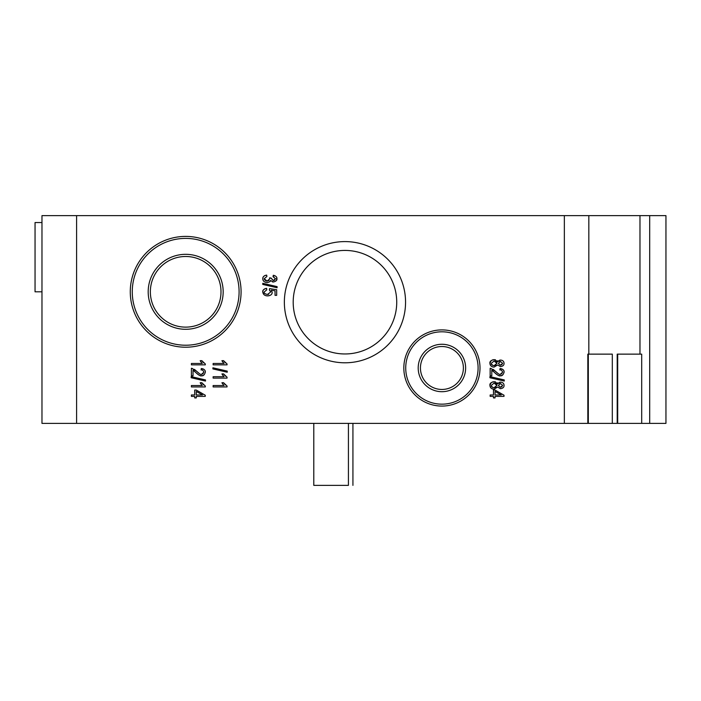 <?xml version="1.0" encoding="UTF-8"?>
<svg xmlns="http://www.w3.org/2000/svg" width="701" height="701" viewBox="0 0 701 701"><rect width="100%" height="100%" fill="white"/><g stroke="black" fill="none" stroke-linecap="round" stroke-linejoin="round"><path stroke-width="1.05" d="M202.23 385.532L191.399 385.532L191.399 386.934L205.305 386.934L205.305 386.023L201.827 382.737L200.179 382.737L202.23 385.532M200.977 384.104L200.179 382.737M201.827 382.737L203.667 384.98M205.489 381.055L205.489 379.933L191.163 376.63L191.163 377.743L205.489 381.055M191.399 368.279L191.399 375.789L193.038 375.789L193.038 370.216L195.702 372.415C198.891 375.28 200.81 376.393 201.476 375.762C203.202 376.139 204.482 374.965 205.305 372.249C205.568 370.33 204.228 369.094 201.292 368.542L201.108 369.979C202.212 369.585 203.15 370.321 203.903 372.196L201.502 374.334C201.257 375.044 199.592 373.992 196.525 371.18L191.969 368.314M201.292 368.542C203.965 368.814 205.297 370.049 205.305 372.249L205.305 372.389M203.194 375.421L201.476 375.762C200.013 375.946 198.085 374.833 195.702 372.415L193.958 370.803M194.422 369.366L199.548 373.738M201.362 374.325L203.229 373.721M202.23 363.469L191.399 363.469L191.399 364.862L205.305 364.862L205.305 363.959L201.827 360.673L200.179 360.673L202.23 363.469M200.977 362.04L200.179 360.673M201.827 360.673L203.667 362.916M223.978 385.532L213.139 385.532L213.139 386.934L227.045 386.934L227.045 386.023L223.566 382.737L221.928 382.737L223.978 385.532M222.725 384.104L221.928 382.737M223.566 382.737L225.415 384.98M223.978 376.709L213.139 376.709L213.139 378.111L227.045 378.111L227.045 377.199L223.566 373.913L221.928 373.913L223.978 376.709M222.725 375.28L221.928 373.913M223.566 373.913L225.415 376.157M227.229 372.231L227.229 371.109L212.911 367.806L212.911 368.919L227.229 372.231M223.978 363.469L213.139 363.469L213.139 364.862L227.045 364.862L227.045 363.959L223.566 360.673L221.928 360.673L223.978 363.469M222.725 362.04L221.928 360.673M223.566 360.673L225.415 362.916M493.469 390.054L493.469 394.97L490.157 394.97L490.157 396.372L493.469 396.372L493.469 397.914L495.037 397.914L495.037 396.372L504.01 396.372L504.01 395.233L495.037 390.054L493.469 390.054M495.037 394.97L495.037 391.421L501.276 394.97L495.037 394.97M499.62 382.229L500.496 382.141C502.74 382.29 503.931 383.377 504.063 385.401C503.835 383.307 502.643 382.22 500.496 382.141L497.675 383.841L494.161 381.677C490.998 382.299 489.587 383.543 489.92 385.419C490.314 387.907 491.708 389.151 494.1 389.151L497.675 387.013L500.444 388.696C502.906 388.363 504.107 387.259 504.063 385.401L504.063 385.541M494.161 383.114L496.93 385.392L494.091 387.723C492.023 387.338 491.103 386.566 491.322 385.419L494.012 383.114M502.661 385.41L500.549 383.57L502.661 385.41L500.453 387.259L498.332 385.419L500.549 383.57L499.717 383.684M498.332 385.419L500.453 387.259L502.047 386.707M494.091 387.723L496.133 387.048M496.746 384.534L495.528 383.386M489.92 385.278L491.226 382.623M492.663 381.879L495.484 381.835M497.044 382.746L497.675 383.841L498.358 382.86M491.506 386.312L493.197 387.627M500.584 388.696L497.675 387.013L494.1 389.151C491.48 388.976 490.078 387.732 489.92 385.419M504.247 381.055L504.247 379.933L489.92 376.63L489.92 377.743L504.247 381.055M490.157 368.279L490.157 375.789L491.795 375.789L491.795 370.216L494.459 372.415C497.649 375.28 499.568 376.393 500.234 375.762C501.96 376.139 503.239 374.965 504.063 372.249C504.326 370.33 502.985 369.094 500.05 368.542L499.866 369.979C500.97 369.585 501.907 370.321 502.661 372.196L500.26 374.334C500.015 375.044 498.35 373.992 495.283 371.18L490.726 368.314M500.05 368.542C502.722 368.814 504.054 370.049 504.063 372.249L504.063 372.389M501.951 375.421L500.234 375.762C498.77 375.946 496.843 374.833 494.459 372.415L492.715 370.803M493.18 369.366L498.306 373.738M500.12 374.325L501.986 373.721M499.62 360.165L500.496 360.077C502.74 360.226 503.931 361.313 504.063 363.337C503.835 361.243 502.643 360.156 500.496 360.077L497.675 361.777L494.161 359.613C490.998 360.235 489.587 361.479 489.92 363.355C490.314 365.843 491.708 367.087 494.1 367.087L497.675 364.949L500.444 366.632C502.906 366.299 504.107 365.195 504.063 363.337L504.063 363.477M502.661 363.346L500.549 361.506L502.661 363.346L500.453 365.195L498.332 363.355L500.549 361.506L499.717 361.62M494.161 361.05L496.93 363.328L494.091 365.659C492.023 365.274 491.103 364.502 491.322 363.355L494.012 361.05M498.332 363.355L500.453 365.195L502.047 364.643M494.091 365.659L496.133 364.984M496.746 362.47L495.528 361.313M489.92 363.214L491.226 360.559M492.663 359.815L495.484 359.771M497.044 360.682L497.675 361.777L498.358 360.796M491.506 364.248L493.197 365.563M500.584 366.632L497.675 364.949L494.1 367.087C491.48 366.912 490.078 365.668 489.92 363.355M264.172 291.993L266.783 289.828L266.634 288.365C263.716 289.101 262.428 290.31 262.77 292.01C263.182 294.569 264.829 295.866 267.703 295.892C270.726 295.542 272.225 294.367 272.19 292.37L271.322 290.214L275.046 290.819L275.046 295.358L276.676 295.358L276.676 289.715L269.561 288.61L269.35 289.925L270.691 291.984L267.572 294.42C265.127 294.061 263.997 293.255 264.172 291.993M271.322 290.214L272.19 292.37C272.076 294.49 270.577 295.664 267.703 295.892L265.854 295.647M264.005 294.683L262.77 292.159M262.77 292.01C262.849 289.907 264.137 288.689 266.634 288.365M264.785 293.43L265.46 293.956M267.431 294.42L268.632 294.315M269.35 289.925L270.621 291.432M277.088 287.743L277.088 286.621L262.77 283.318L262.77 284.431L277.088 287.743M264.172 278.718L266.897 276.518L266.678 275.125C263.97 275.651 262.673 276.851 262.77 278.744C262.822 280.961 264.259 282.231 267.099 282.556C269.526 282.109 270.665 281.408 270.516 280.453L273.329 282.004C276.036 281.364 277.228 280.26 276.913 278.7C277.123 277.088 275.922 275.949 273.32 275.265L273.013 276.658L275.511 278.718L273.355 280.566L271.059 278.034L269.561 277.876L269.754 278.858L267.072 281.075L264.172 278.718M273.32 275.265L274.88 275.695M276.711 277.543L276.562 280.172M273.469 282.004L272.347 281.881M270.901 280.996L270.516 280.453L269.832 281.618M267.905 282.503L267.099 282.556C264.391 282.337 262.945 281.057 262.77 278.744C262.884 276.658 264.181 275.449 266.678 275.125M264.391 279.638L266.161 280.97M267.072 281.075L269 280.444M271.042 278.244L273.355 280.566L274.906 280.041M273.916 276.842L273.013 276.658M194.712 390.054L194.712 394.97L191.399 394.97L191.399 396.372L194.712 396.372L194.712 397.914L196.28 397.914L196.28 396.372L205.253 396.372L205.253 395.233L196.28 390.054L194.712 390.054M196.28 394.97L196.28 391.421L202.519 394.97L196.28 394.97M588.314 354.136L587.824 354.136L587.824 423.386L588.314 423.386L588.314 354.136L612.306 354.136L612.306 423.386L617.695 423.386L617.695 354.136L641.695 354.136L641.695 423.386L665.95 423.386L665.95 215.628L41.972 215.628L41.972 291.809L35.05 291.809L35.05 222.55L41.972 222.55M41.972 319.507L41.972 423.386L587.824 423.386M405.555 302.192A60.593 60.593 0 0 1 314.661 354.671A60.593 60.593 0 0 1 314.661 249.714A60.593 60.593 0 0 1 405.555 302.192M396.731 302.192A51.769 51.769 0 0 0 319.078 257.363A51.769 51.769 0 0 0 319.078 347.03A51.769 51.769 0 0 0 396.731 302.192M403.829 367.99A38.091 38.091 0 0 0 460.96 400.972A38.091 38.091 0 0 0 460.96 334.999A38.091 38.091 0 0 0 403.829 367.99A38.091 38.091 0 0 0 460.96 400.972A38.091 38.091 0 0 0 460.96 334.999A38.091 38.091 0 0 0 403.829 367.99M420.442 367.99A21.468 21.468 0 0 0 452.653 386.575A21.468 21.468 0 0 0 452.653 349.396A21.468 21.468 0 0 0 420.442 367.99M220.999 291.809A35.322 35.322 0 0 0 185.677 256.487A35.322 35.322 0 0 0 150.356 291.809A35.322 35.322 0 0 1 203.334 261.219A35.322 35.322 0 0 1 203.334 322.399A35.322 35.322 0 0 1 150.356 291.809A35.322 35.322 0 0 1 203.334 261.219A35.322 35.322 0 0 1 203.334 322.399A35.322 35.322 0 0 1 150.356 291.809M130.272 291.809A55.405 55.405 0 0 1 213.376 243.825A55.405 55.405 0 0 1 213.376 339.792A55.405 55.405 0 0 1 130.272 291.809M612.306 423.386L588.314 423.386M617.204 423.386L617.204 354.136L617.695 354.136M641.695 423.386L617.695 423.386M313.794 423.386L313.794 485.372L348.423 485.372L348.423 423.386M352.927 423.386L352.927 485.372M41.972 423.386L41.972 215.628M76.602 423.386L76.602 215.628M564.349 423.386L564.349 215.628M405.73 367.99A36.18 36.18 0 0 0 460.005 399.316A36.18 36.18 0 0 0 460.005 336.655A36.18 36.18 0 0 0 405.73 367.99M418.199 367.99A23.711 23.711 0 0 0 453.775 388.52A23.711 23.711 0 0 0 453.775 347.451A23.711 23.711 0 0 0 418.199 367.99M148.191 291.809A37.486 37.486 0 0 1 204.42 259.344A37.486 37.486 0 0 1 204.42 324.274A37.486 37.486 0 0 1 148.191 291.809M132.261 291.809A53.416 53.416 0 0 1 212.385 245.552A53.416 53.416 0 0 1 212.385 338.066A53.416 53.416 0 0 1 132.261 291.809M639.978 354.136L639.978 215.628M588.831 354.136L588.831 215.628M649.696 423.386L649.696 215.628"/></g></svg>
